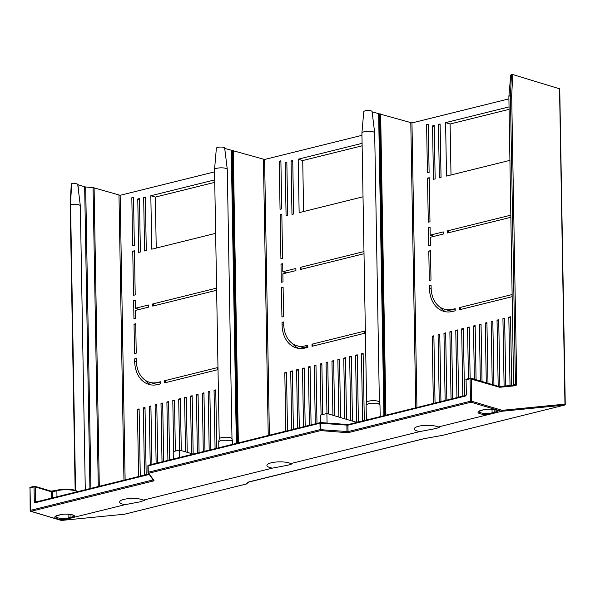 <?xml version="1.0" encoding="UTF-8"?>
<svg xmlns="http://www.w3.org/2000/svg" width="595" height="595" viewBox="0 0 595 595"><rect width="100%" height="100%" fill="white"/><g stroke="black" fill="none" stroke-linecap="round" stroke-linejoin="round"><path stroke-width="0.89" d="M98.279 486.531L93.058 187.685A2.774 0.751 179 0 1 94.092 187.871L120.153 195.294L214.564 171.881M225.483 154.544L224.665 148.259A4.165 1.123 179 0 0 224.694 148.081A4.165 1.123 179 0 0 223.698 147.396A4.165 1.123 179 0 0 219.138 147.144A4.165 1.123 179 0 0 216.372 148.222L214.527 169.62A6.381 1.726 179 0 0 214.527 169.672L219.228 438.991M361.946 135.333L264.589 159.475L224.858 148.438M218.826 447.752L218.729 441.616L221.139 440.255L230.92 440.293L232.563 441.475M219.228 439.036A6.381 1.726 -1 0 1 219.235 438.939A6.381 1.726 -1 0 1 221.452 437.689A6.381 1.726 -1 0 1 230.451 437.727A6.381 1.726 -1 0 1 231.983 438.716A6.381 1.726 -1 0 1 231.998 438.812M231.991 438.768L227.29 169.449A6.381 1.726 179 0 0 227.29 169.397A6.381 1.726 179 0 0 225.75 168.355A6.381 1.726 179 0 0 216.751 168.318A6.381 1.726 179 0 0 214.527 169.62M191.478 453.606L190.482 396.151L192.163 395.735L193.182 454.111L179.512 450.043L173.197 451.605L173.323 459.035M179.512 450.043L179.645 457.466M287.504 430.721L286.485 372.344L284.804 372.76L285.823 431.137M293.402 429.255L292.383 370.878L290.702 371.295L291.721 429.672M299.3 427.798L298.281 369.413L296.593 369.837L297.612 428.214M305.19 426.332L304.171 367.955L302.491 368.372L303.51 426.749M311.088 424.867L310.069 366.49L308.389 366.907L309.407 425.291M316.986 423.409L315.967 365.033L314.279 365.449L315.298 423.826M322.75 414.522L321.858 363.567L320.177 363.984L321.062 414.938M328.663 414.016L327.756 362.11L326.067 362.526L326.96 413.51M334.613 415.793L333.654 360.644L331.965 361.061L332.91 415.288M364.304 420.561L363.129 353.333L361.44 353.75L362.615 420.977M358.406 421.862L357.231 354.799L355.55 355.215L356.717 422.026M352.471 421.119L351.34 356.256L349.652 356.68L350.767 420.606M346.513 419.341L345.442 357.721L343.754 358.138L344.817 418.835M340.563 417.564L339.544 359.179L337.863 359.603L338.867 417.058M292.733 160.546L291.044 160.962L291.981 214.408L293.662 213.992L292.733 160.546M286.835 162.011L285.154 162.428L286.083 215.873L287.764 215.457L286.835 162.011M362.087 143.35L298.207 159.192L302.721 160.538L303.614 211.522M298.207 159.192L299.136 212.638L363.017 196.796M364.683 333.26L364.646 331.118L312.003 344.17L312.04 346.312L364.683 333.26M305.265 345.844A27.757 20.356 106.6 0 1 296.868 345.717A27.757 20.356 106.6 0 1 283.748 324.342L283.703 321.94L282.023 322.356L282.06 324.758A29.981 21.985 -73.4 0 0 296.236 347.852A29.981 21.985 -73.4 0 0 305.309 347.978L307.831 347.354L307.793 345.219L305.265 345.844L307.816 346.602M280.914 258.758L282.595 258.334L281.829 214.245L280.141 214.661L280.914 258.758M281.926 317.009L283.614 316.592L283.101 287.199L281.413 287.616L281.926 317.009M283.004 281.851L282.863 273.834L295.923 270.599L295.879 268.464L282.826 271.699L282.692 263.682L281.004 264.098L281.323 282.268L283.004 281.851M280.892 160.799L279.211 161.215L280.052 209.321L281.733 208.897L280.892 160.799M363.976 251.573L300.096 267.415L300.133 269.557L364.014 253.715M291.862 463.765L290.68 463.594A12.488 3.369 179 0 0 271.261 462.798A12.488 3.369 179 0 0 266.91 465.439A12.488 3.369 179 0 0 272.398 468.131L143.328 500.135A12.488 3.369 179 0 0 123.983 499.384A12.488 3.369 179 0 0 119.632 502.024A12.488 3.369 179 0 0 124.98 504.686L61.27 520.432M564.826 404.935A0.833 0.521 -103.9 0 1 564.573 405.091L501.563 411.301L438.061 427.046A12.488 3.369 179 0 0 418.642 426.251A12.488 3.369 179 0 0 414.291 428.891A12.488 3.369 179 0 0 419.78 431.583L290.68 463.594C293.008 463.579 291.952 464.137 287.489 465.275L272.398 468.131M143.328 500.135L144.585 500.306L140.219 501.816L124.98 504.686M248.621 481.98L423.722 438.753L442.777 435.295A0.833 0.521 76.1 0 0 442.873 435.272M419.78 431.583L434.871 428.727C439.333 427.589 440.397 427.024 438.061 427.046L439.244 427.217M93.058 187.685L85.687 186.964A2.774 0.751 -1 0 1 84.654 186.778L77.729 184.621A4.165 1.123 179 0 0 77.737 184.524A4.165 1.123 179 0 0 76.733 183.84A4.165 1.123 179 0 0 71.735 183.647L70.374 204.978M78.986 194.803L77.938 184.777M217.294 369.807L217.257 367.673L164.622 380.726L164.659 382.86L217.294 369.807M140.279 476.119L139.104 408.891L137.423 409.308L138.598 476.536M146.177 474.654L145.002 407.426L143.313 407.843L144.488 475.07M151.918 464.345L150.899 405.969L149.211 406.385L150.23 464.762M157.809 462.88L156.79 404.503L155.109 404.92L156.128 463.297M163.707 461.423L162.688 403.046L161 403.462L162.019 461.839M169.605 459.957L168.586 401.58L166.898 401.997L167.916 460.374M175.369 451.07L174.476 400.115L172.795 400.539L173.681 451.486M181.282 450.564L180.374 398.657L178.686 399.074L179.578 450.058M187.232 452.341L186.265 397.192L184.584 397.609L185.528 451.836M216.766 448.266L215.747 389.881L214.059 390.305L215.078 448.682M210.868 449.723L209.849 391.346L208.168 391.763L209.187 450.14M204.97 451.188L203.951 392.812L202.27 393.228L203.289 451.605M199.08 452.646L198.061 394.269L196.372 394.686L197.391 453.063M145.351 197.094L143.663 197.518L144.592 250.964L146.281 250.54L145.351 197.094M139.453 198.559L137.765 198.975L138.702 252.421L140.383 252.005L139.453 198.559M214.706 179.898L150.825 195.74L155.34 197.086L214.75 182.353M150.825 195.74L151.755 249.186L215.635 233.344M157.883 382.392A27.757 20.356 106.6 0 1 149.486 382.273A27.757 20.356 106.6 0 1 136.367 360.89L136.322 358.488L134.641 358.904L134.678 361.306A29.981 21.985 -73.4 0 0 148.854 384.4A29.981 21.985 -73.4 0 0 157.92 384.534L160.449 383.901L160.412 381.767L157.883 382.392L160.434 383.158M133.525 295.306L135.214 294.889L134.44 250.792L132.759 251.209L133.525 295.306M134.544 353.564L136.233 353.14L135.719 323.747L134.031 324.163L134.544 353.564M133.511 197.347L131.822 197.763L132.663 245.869L134.351 245.452L133.511 197.347M216.595 288.121L152.714 303.963L152.751 306.105L216.632 290.263M135.623 318.399L135.482 310.389L148.534 307.146L148.497 305.012L135.444 308.247L135.303 300.23L133.622 300.646L133.942 318.823L135.623 318.399M135.444 308.247L139.379 309.422M153.644 305.882L153.614 304.238L152.714 303.963M149.486 382.273L154.008 383.619A27.757 20.356 -73.4 0 0 159.148 384.229M135.727 324.238L134.031 324.163M136.329 358.978L134.641 358.904M138.263 309.088L138.278 309.69M133.518 197.838L131.822 197.763M134.455 251.283L132.759 251.209M135.318 300.72L133.622 300.646M156.232 248.078L155.34 197.086M137.765 198.975L139.468 199.481M143.663 197.518L145.366 198.023M151.167 384.906A29.981 21.985 106.6 0 1 144.979 380.056M285.645 272.54L285.659 273.142M298.549 348.358A29.981 21.985 106.6 0 1 292.361 343.508M433.034 235.992L433.041 236.594M445.93 311.81A29.981 21.985 106.6 0 1 439.75 306.961M499.569 387.233A0.833 0.61 -73.4 0 0 499.175 386.594A0.833 0.647 84.4 0 1 499.852 387.263A1.666 1.041 76.1 0 1 499.569 387.233L470.08 378.784L466.078 379.781L466.331 394.21A1.666 1.22 -73.4 0 1 465.097 396.129L347.926 425.18L319.984 423.224L148.148 465.84L148.259 472.252L320.095 429.642A0.833 0.521 -103.9 0 0 320.653 430.602L346.959 432.669L346.9 424.622L320.593 422.554L320.653 430.602L148.817 473.218A0.833 0.788 144.8 0 1 148.125 472.891L153.279 480.21A0.833 0.788 -35.2 0 0 153.971 480.529A1.666 0.446 179 0 1 153.421 480.961L30.992 511.321L61.516 520.424L60.802 519.762M559.545 88.789L512.786 74.561L511.462 74.598L510.413 95.52L511.678 95.542L512.786 74.561M511.678 95.542L516.72 384.363L515.932 385.679L515.218 385.002L499.16 386.586A0.833 0.61 -73.4 0 0 498.922 386.586M348.454 424.54A0.833 0.521 76.1 0 0 347.926 425.18L348.038 431.598L470.474 401.231A0.833 0.521 -103.9 0 0 471.032 402.198L501.563 411.301L502.106 410.319L471.649 401.238A0.833 0.61 106.6 0 1 471.032 402.198L348.596 432.558A1.666 0.446 179 0 1 346.959 432.669M148.125 472.891A0.833 0.788 144.8 0 1 147.984 472.467L148.259 472.252A0.833 0.521 76.1 0 0 148.817 473.218L153.971 480.529M320.712 422.569L320.579 415.057L326.893 413.488L355.825 422.115L359.484 421.758M326.893 413.488L327.064 423.067M366.364 420.048L366.111 405.069L368.521 403.7L378.301 403.745L379.945 404.927M372.864 117.981L372.046 111.711A4.165 1.123 179 0 0 372.083 111.525A4.165 1.123 179 0 0 371.079 110.849A4.165 1.123 179 0 0 366.52 110.596A4.165 1.123 179 0 0 363.761 111.674L361.909 133.072A6.381 1.726 179 0 0 361.909 133.124L366.609 402.443M379.379 402.22L374.679 132.901A6.381 1.726 179 0 0 374.671 132.849A6.381 1.726 179 0 0 373.132 131.807A6.381 1.726 179 0 0 366.148 131.421A6.381 1.726 179 0 0 361.909 133.072M508.911 98.882L411.971 122.927L372.247 111.882M366.609 402.488A6.381 1.726 -1 0 1 366.617 402.391A6.381 1.726 -1 0 1 368.833 401.134A6.381 1.726 -1 0 1 377.84 401.179A6.381 1.726 -1 0 1 379.365 402.168A6.381 1.726 -1 0 1 379.379 402.265M512.064 296.712L512.027 294.57L459.385 307.622L459.429 309.764L512.064 296.712M435.042 403.016L433.874 335.788L432.186 336.212L433.361 403.432M440.94 401.558L439.764 334.33L438.084 334.747L439.251 401.975M446.838 400.093L445.662 332.865L443.974 333.282L445.149 400.509M452.728 398.635L451.553 331.408L449.872 331.824L451.047 399.052M458.626 397.17L457.451 329.942L455.77 330.359L456.938 397.586M464.524 395.705L463.349 328.485L461.661 328.901L462.836 396.129M470.139 378.212L469.239 327.019L467.558 327.436L468.451 378.628M476.082 379.707L475.137 325.554L473.456 325.978L474.386 379.201M482.032 381.484L481.035 324.096L479.347 324.513L480.336 380.978M511.707 385.352L510.51 316.785L508.822 317.202L510.019 385.523M505.795 385.932L504.612 318.251L502.931 318.667L504.106 386.103M499.882 386.519L498.722 319.708L497.033 320.125L498.186 386.296M493.939 385.032L492.824 321.174L491.143 321.59L492.236 384.526M487.989 383.254L486.926 322.631L485.245 323.048L486.286 382.749M440.114 123.998L438.426 124.415L439.363 177.86L441.044 177.444L440.114 123.998M434.216 125.463L432.535 125.88L433.465 179.326L435.153 178.902L434.216 125.463M509.052 106.899L445.588 122.637L450.11 123.991L450.995 174.975M445.588 122.637L446.518 176.083L509.982 160.345M452.654 309.296A27.757 20.356 106.6 0 1 444.257 309.169A27.757 20.356 106.6 0 1 431.13 287.794L431.085 285.384L429.404 285.808L429.449 288.211A29.981 21.985 -73.4 0 0 443.617 311.297A29.981 21.985 -73.4 0 0 452.691 311.43L455.212 310.806L455.175 308.671L452.654 309.296L455.205 310.055M428.296 222.203L429.977 221.786L429.211 177.697L427.522 178.113L428.296 222.203M429.307 280.461L430.996 280.044L430.482 250.651L428.794 251.068L429.307 280.461M428.274 124.251L426.593 124.667L427.433 172.766L429.114 172.349L428.274 124.251M510.941 215.13L447.477 230.867L447.514 233.002L510.979 217.264M430.386 245.304L430.245 237.286L443.305 234.051L443.268 231.909L430.207 235.151L430.073 227.134L428.385 227.55L428.705 245.72L430.386 245.304M516.72 384.363L515.456 384.385L515.151 385.017L499.064 386.601M513.611 385.523L508.874 96.673A6.381 1.726 -1 0 1 508.874 96.628A6.381 1.726 -1 0 1 510.413 95.52L515.456 384.385C513.797 384.831 513.47 385.01 514.474 384.913M511.462 74.598A4.165 1.123 179 0 0 510.718 75.23L508.874 96.628M430.207 235.151L434.142 236.319M448.407 232.786L448.377 231.135L447.477 230.867M444.257 309.169L448.771 310.516A27.757 20.356 -73.4 0 0 453.918 311.125M430.49 251.142L428.794 251.068M431.1 285.883L429.404 285.808M428.281 124.742L426.593 124.667M429.218 178.188L427.522 178.113M430.081 227.625L428.385 227.55M509.089 109.361L450.11 123.991M432.535 125.88L434.231 126.385M438.426 124.415L440.129 124.92M460.322 309.541L460.292 307.89L459.385 307.622M485.245 323.048L486.948 323.561M491.143 321.59L492.839 322.096M497.033 320.125L498.736 320.631M502.931 318.667L504.627 319.173M508.822 317.202L510.525 317.708M479.347 324.513L481.05 325.019M473.456 325.978L475.152 326.484M467.558 327.436L469.262 327.942M461.661 328.901L463.364 329.407M455.77 330.359L457.466 330.865M449.872 331.824L451.575 332.33M443.974 333.282L445.677 333.795M438.084 334.747L439.779 335.253M432.186 336.212L433.889 336.718M362.132 145.805L302.721 160.538M282.826 271.699L286.76 272.867M280.899 161.29L279.211 161.215M281.837 214.736L280.141 214.661M282.699 264.173L281.004 264.098M283.108 287.69L281.413 287.616M283.711 322.43L282.023 322.356M296.868 345.717L301.39 347.071A27.757 20.356 -73.4 0 0 306.537 347.681M301.025 269.334L300.996 267.683L300.096 267.415M312.94 346.089L312.911 344.446L312.003 344.17M285.154 162.428L286.85 162.933M291.044 160.962L292.747 161.476M165.559 382.637L165.529 380.993L164.622 380.726M337.863 359.603L339.559 360.109M343.754 358.138L345.457 358.644M349.652 356.68L351.355 357.186M355.55 355.215L357.245 355.721M361.44 353.75L363.143 354.263M331.965 361.061L333.669 361.567M326.067 362.526L327.771 363.032M320.177 363.984L321.873 364.497M314.279 365.449L315.982 365.955M308.389 366.907L310.084 367.42M302.491 368.372L304.194 368.878M296.593 369.837L298.296 370.343M290.702 371.295L292.398 371.801M284.804 372.76L286.507 373.266M190.482 396.151L192.178 396.657M196.372 394.686L198.076 395.192M202.27 393.228L203.973 393.734M208.168 391.763L209.864 392.269M214.059 390.305L215.762 390.811M184.584 397.609L186.287 398.122M178.686 399.074L180.389 399.58M172.795 400.539L174.491 401.045M166.898 401.997L168.601 402.503M161 403.462L162.703 403.968M155.109 404.92L156.805 405.426M149.211 406.385L150.914 406.891M143.313 407.843L145.016 408.356M137.423 409.308L139.118 409.814M75.55 490.399L70.567 204.598A6.381 1.726 -1 0 1 78.793 204.806A6.381 1.726 179 0 1 80.325 205.848A6.381 1.726 179 0 1 80.332 205.892L85.286 489.752M61.516 520.424L124.534 514.214L246.315 484.01A0.833 0.826 46.6 0 0 246.739 483.802L248.383 482.248M94.092 187.871L99.298 486.279M123.953 480.165L118.978 195.286M236.364 443.401L231.247 150.342M231.819 150.409L236.929 443.26M237.799 443.044L232.697 150.409M233.262 150.483L238.364 442.903M268.233 435.495L263.414 159.467M264.589 159.475L269.401 435.205M497.108 412.402A8.88 2.395 179 0 0 494.259 409.561A8.88 2.395 179 0 0 483.185 409.843L481.08 410.372A8.88 2.395 179 0 0 479.89 410.721A8.88 2.395 179 0 0 479.451 413.532A8.88 2.395 179 0 0 489.172 414.373M73.906 517.353A8.88 2.395 179 0 0 71.065 514.511A8.88 2.395 179 0 0 59.991 514.794L57.886 515.322A8.88 2.395 179 0 0 56.696 515.672A8.88 2.395 179 0 0 56.257 518.483A8.88 2.395 179 0 0 65.971 519.323M248.07 482.352L246.315 484.01A0.833 0.521 -103.9 0 0 246.367 484.003L124.578 514.206A0.833 0.521 76.1 0 0 124.623 514.192M559.538 88.499L564.96 404.436L564.573 405.091L442.784 435.295L424.629 438.567M465.097 396.129A0.833 0.521 -103.9 0 1 465.439 395.482L348.268 424.54L320.512 422.584A0.833 0.521 -103.9 0 0 320.326 422.576L148.49 465.193A0.833 0.521 76.1 0 0 148.148 465.84L147.984 472.385M348.135 424.607A1.666 0.446 -1 0 1 346.974 424.659M56.979 496.773L56.875 490.741A0.833 0.521 -103.9 0 1 57.403 490.102A12.212 3.295 179 0 1 69.474 489.298A12.212 3.295 179 0 1 77.387 491.708M77.395 491.715A13.045 3.518 179 0 0 75.267 490.815A13.045 3.518 179 0 0 56.875 490.741L52.665 491.782L52.769 497.822M89.927 488.607L84.654 186.778M90.946 488.354L85.687 186.964M120.153 195.294L125.121 479.875M134.678 361.306L136.396 361.82M246.404 483.995A0.833 0.521 -103.9 0 1 246.367 484.003A0.833 0.833 0 0 0 246.739 483.802M124.4 514.229L61.449 520.439M30.345 510.681L30.434 510.361A0.833 0.521 76.1 0 0 30.992 511.321A0.833 0.61 106.6 0 1 30.739 511.321L61.248 520.417M442.769 435.295L442.784 435.295A0.833 0.833 0 0 0 442.829 435.287L564.618 405.083A0.833 0.833 0 0 0 565.25 404.258L559.739 88.64M565.049 404.117L502.106 410.319M499.852 387.263L515.932 385.679M471.255 378.792L471.649 401.238L470.474 401.231L470.08 378.784A0.833 0.521 -103.9 0 1 470.608 378.145A0.833 0.61 106.6 0 1 471.255 378.792M320.541 422.554A0.833 0.833 0 0 0 320.326 422.576A0.833 0.521 -103.9 0 0 319.984 423.224L320.095 429.642L348.038 431.598A0.833 0.521 76.1 0 0 348.596 432.558M147.88 465.967A0.833 0.788 144.8 0 1 148.304 465.312M148.676 465.201A0.833 0.521 76.1 0 0 148.49 465.193A0.833 0.833 0 0 0 147.858 466.019L147.969 472.43A0.833 0.833 0 0 0 148.289 473.07M466.242 394.53L465.439 395.482A0.833 0.521 -103.9 0 1 465.625 395.489M466.606 379.141A0.833 0.521 76.1 0 0 466.078 379.781L466.331 394.21M383.901 415.704L378.628 113.786M379.201 113.861L384.467 415.563M385.337 415.347L380.079 113.861M380.644 113.928L385.902 415.206M415.771 407.798L410.795 122.92M411.971 122.927L416.939 407.508M492.035 409.308L492.095 412.856L494.207 412.335L494.155 409.591M494.475 413.101A0.833 0.521 -103.9 0 1 494.207 412.335A8.047 2.172 179 0 0 495.285 412.015A8.047 2.172 179 0 0 497.011 410.669M478.811 411.472A8.047 2.172 179 0 0 480.745 412.804A8.047 2.172 179 0 0 492.095 412.856A0.833 0.521 76.1 0 0 492.37 413.622M478.804 411.435L483.378 409.851A0.833 0.521 -103.9 0 1 483.185 409.843M429.449 288.211L431.159 288.724M282.06 324.758L283.778 325.272M53.193 491.143A0.833 0.521 76.1 0 0 52.665 491.782L51.49 491.775L51.601 498.112M30.568 487.275A0.833 0.521 76.1 0 0 30.382 487.268L34.384 486.279A0.833 0.833 0 0 1 34.822 486.286A0.833 0.61 106.6 0 1 35.217 486.926L34.041 486.918A0.833 0.521 -103.9 0 1 34.569 486.279A0.833 0.61 106.6 0 1 34.822 486.286L51.096 491.135A0.833 0.61 -73.4 0 1 51.49 491.775L35.217 486.926L35.469 501.354A0.833 0.61 -73.4 0 0 35.893 502.009M36.109 502.002A0.833 0.521 76.1 0 0 35.581 502.641A1.666 1.22 -73.4 0 1 34.294 501.354L36.845 501.771M77.737 491.626L74.977 490.213L65.324 489.142L51.096 491.135A0.833 0.61 -73.4 0 0 50.843 491.135M52.866 491.21A1.666 0.446 -1 0 1 51.252 491.217M59.991 514.794A0.833 0.521 -103.9 0 0 60.177 514.801L55.603 516.438A8.047 2.172 179 0 0 57.551 517.754A8.047 2.172 179 0 0 68.901 517.806A0.833 0.521 76.1 0 0 69.176 518.572M68.842 514.259L68.901 517.806L71.006 517.286A8.047 2.172 179 0 0 72.084 516.966A8.047 2.172 179 0 0 73.81 515.62M71.281 518.052A0.833 0.521 -103.9 0 1 71.006 517.286L70.961 514.541M29.75 488.093A0.833 0.833 0 0 1 30.382 487.268A0.833 0.521 76.1 0 0 30.04 487.915L30.144 510.54A0.833 0.833 0 0 0 30.739 511.321M34.294 501.354L34.041 486.918L30.04 487.915L30.434 510.361L153.079 479.92M153.421 480.961A0.833 0.521 -103.9 0 1 152.863 480.001L152.856 479.607M149.226 474.46L35.581 502.641M219.235 438.939L218.729 441.616M231.983 438.716L232.586 441.371M232.593 441.475L232.645 444.324M248.494 482.143L424.622 438.575M379.982 404.927L380.183 416.619M372.083 111.525L374.671 132.849M366.617 402.391L366.111 405.069M379.365 402.168L379.967 404.823M465.788 379.952A0.833 0.833 0 0 1 466.421 379.134L470.422 378.137A0.833 0.833 0 0 1 470.861 378.152L499.138 386.594M483.378 409.851C489.811 407.925 499.354 410.795 497.018 410.684L497.011 410.632M60.177 514.801C66.61 512.875 76.16 515.746 73.817 515.634L73.81 515.582M70.173 204.792L71.274 183.833M77.737 184.524L80.325 205.848M148.891 473.984L35.864 502.002M75.156 490.265L70.173 204.821M224.694 148.081L227.29 169.397"/></g></svg>
